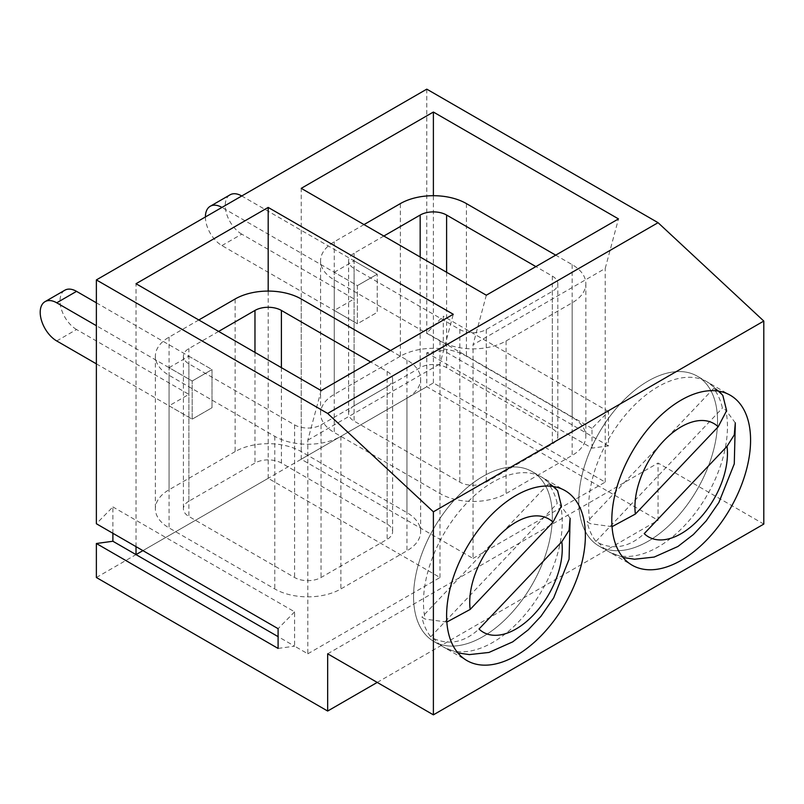 <?xml version="1.0" encoding="UTF-8"?>
<svg xmlns="http://www.w3.org/2000/svg" width="804" height="804" viewBox="0 0 804 804"><rect width="100%" height="100%" fill="white"/><g stroke="black" fill="none" stroke-linecap="round" stroke-linejoin="round"><path stroke-width="0.6" stroke-dasharray="4.02 3.01" d="M482.953 636.637A98.128 56.652 120 0 0 547.052 550.167A98.128 56.652 120 0 0 532.017 471.536A98.128 56.652 120 0 0 482.953 476.4A98.128 56.652 120 0 0 418.844 562.87A98.128 56.652 120 0 0 433.889 641.502A98.128 56.652 120 0 0 482.953 636.637A98.128 56.652 120 0 0 547.052 550.167A98.128 56.652 120 0 0 532.017 471.536A98.128 56.652 120 0 0 482.953 476.4A98.128 56.652 120 0 0 418.844 562.87A98.128 56.652 120 0 0 433.889 641.502A98.128 56.652 120 0 0 482.953 636.637M648.155 541.253A98.128 56.652 120 0 0 712.264 454.783A98.128 56.652 120 0 0 697.219 376.151A98.128 56.652 120 0 0 648.155 381.016A98.128 56.652 120 0 0 584.056 467.486A98.128 56.652 120 0 0 599.091 546.117A98.128 56.652 120 0 0 648.155 541.253A98.128 56.652 120 0 0 712.264 454.783A98.128 56.652 120 0 0 697.219 376.151A98.128 56.652 120 0 0 648.155 381.016A98.128 56.652 120 0 0 584.056 467.486A98.128 56.652 120 0 0 599.091 546.117A98.128 56.652 120 0 0 648.155 541.253M169.061 367.659L188.89 356.222L188.89 394.372L169.061 405.819L169.061 367.659L192.186 381.016L192.186 419.165L212.015 407.728L212.015 369.569L192.186 381.016L212.015 369.569L188.89 356.222M334.263 272.285L354.092 260.838L354.092 298.987L334.263 310.434L334.263 272.285L357.398 285.631L357.398 323.791L377.217 312.344L377.217 274.194L357.398 285.631L377.217 274.194L354.092 260.838M112.892 533.283L112.892 506.922L96.369 523.746M426.783 89.154L426.783 332.987L443.305 316.163L443.305 350.494L426.783 352.745L426.783 386.744L658.064 520.278L658.064 463.044L763.8 524.087M96.369 577.503L426.783 386.744M591.985 448.129L591.985 428.371L608.507 411.537L608.507 445.878L591.985 448.129L426.783 352.745M591.985 428.371L426.783 332.987M377.217 682.425L658.064 520.278M327.66 653.803L658.064 463.044M608.507 445.878L443.305 350.494M608.507 411.537L443.305 316.163M278.094 648.426L294.616 646.175L278.094 636.637M136.017 546.64L136.017 520.278L112.892 506.922M321.118 390.593L307.832 440.15L307.832 653.803L294.616 646.175L294.616 611.834L136.017 520.278L136.017 283.722M294.616 611.834L278.094 628.668M486.319 295.209L473.033 344.775L605.201 268.466L618.487 218.909M473.033 558.428L605.201 482.119L433.386 382.925L301.229 459.235L473.033 558.428L473.033 344.775M301.229 459.235L301.229 188.347M433.386 382.925L433.386 195.704M605.201 482.119L605.201 268.466M205.402 216.959L205.402 216.959A23.366 13.487 -120 0 0 221.924 245.572L357.398 323.791L357.398 285.631L221.924 207.422L241.753 195.975L377.217 274.194L377.217 312.344L357.398 323.791L334.263 310.434M221.924 245.572L241.753 234.135L354.092 298.987M307.832 653.803L439.999 577.503L268.184 478.31L142.921 550.629M268.184 478.31L268.184 291.088M439.999 577.503L439.999 363.85L453.275 314.284M307.832 440.15L439.999 363.85M96.369 302.806L212.015 369.569L212.015 407.728L192.186 419.165L169.061 405.819M56.722 340.956L76.541 329.509L188.89 394.372M400.352 356.222L334.263 394.372A46.722 26.974 0 0 0 320.575 413.447A46.722 26.974 0 0 0 334.263 432.522L439.999 493.566A46.722 26.974 0 0 0 506.078 493.566L572.167 455.416A46.722 26.974 0 0 0 585.845 436.341A46.722 26.974 0 0 0 572.167 417.266L466.431 356.222A46.722 26.974 0 0 0 400.352 356.222L400.352 203.603M364.001 224.587L334.263 241.763A46.722 26.974 0 0 0 320.575 260.838A46.722 26.974 0 0 0 334.263 279.913L439.999 340.956A46.722 26.974 0 0 0 506.078 340.956L572.167 302.806A46.722 26.974 0 0 0 585.845 283.732A46.722 26.974 0 0 0 572.167 264.647L555.705 255.149M383.83 236.034L354.092 253.21A18.693 10.794 0 0 0 348.614 260.838A18.693 10.794 0 0 0 354.092 268.466L459.818 329.509A18.693 10.794 0 0 0 486.259 329.509L552.338 291.36A18.693 10.794 0 0 0 557.815 283.732A18.693 10.794 0 0 0 552.338 276.094L535.876 266.596M354.092 405.819A18.693 10.794 0 0 0 348.614 413.447A18.693 10.794 0 0 0 354.092 421.075L459.818 482.119A18.693 10.794 0 0 0 486.259 482.119L552.338 443.969A18.693 10.794 0 0 0 557.815 436.341A18.693 10.794 0 0 0 552.338 428.713L446.602 367.669A18.693 10.794 0 0 0 420.17 367.669L354.092 405.819L354.092 253.21M241.753 234.135A23.366 13.487 60 0 1 225.231 205.512A23.366 13.487 60 0 1 230.065 194.819M735.308 422.874L725.721 410A98.128 56.652 -60 0 1 658.064 546.981A98.128 56.652 -60 0 1 609.01 551.835A98.128 56.652 -60 0 1 599.241 543.303L595.935 541.404A98.128 56.652 -60 0 1 587.111 521.806L590.417 523.716A98.128 56.652 -60 0 1 658.064 386.734A98.128 56.652 -60 0 1 707.128 381.88A98.128 56.652 -60 0 1 716.897 390.412L722.826 395.457M599.241 543.303C614.799 550.036 629.793 546.81 644.205 533.645M716.897 390.412L713.59 388.503A98.128 56.652 -60 0 1 722.414 408.1L725.721 410M612.045 526.67L590.417 523.716M595.935 541.404L722.414 408.1M713.59 388.503L587.111 521.806M235.14 451.597L169.061 489.757A46.722 26.974 0 0 0 155.373 508.831A46.722 26.974 0 0 0 169.061 527.906L274.787 588.95A46.722 26.974 0 0 0 340.876 588.95L406.955 550.79A46.722 26.974 0 0 0 420.643 531.715A46.722 26.974 0 0 0 406.955 512.64L301.229 451.597A46.722 26.974 0 0 0 235.14 451.597L235.14 298.987M198.799 319.972L169.061 337.137A46.722 26.974 0 0 0 155.373 356.212A46.722 26.974 0 0 0 169.061 375.297L274.787 436.341A46.722 26.974 0 0 0 340.876 436.341L406.955 398.181A46.722 26.974 0 0 0 420.643 379.106A46.722 26.974 0 0 0 406.955 360.031L390.503 350.534M96.369 363.85L192.186 419.165L192.186 381.016L96.369 325.7M218.628 331.419L188.89 348.584A18.693 10.794 0 0 0 183.412 356.212A18.693 10.794 0 0 0 188.89 363.85L294.616 424.894A18.693 10.794 0 0 0 321.047 424.894L387.136 386.734A18.693 10.794 0 0 0 392.603 379.106A18.693 10.794 0 0 0 387.136 371.478L370.674 361.971M188.89 501.193A18.693 10.794 0 0 0 183.412 508.831A18.693 10.794 0 0 0 188.89 516.459L294.616 577.503A18.693 10.794 0 0 0 321.047 577.503L387.136 539.353A18.693 10.794 0 0 0 392.603 531.715A18.693 10.794 0 0 0 387.136 524.087L281.4 463.044A18.693 10.794 0 0 0 254.968 463.044L188.89 501.193L188.89 348.584M76.541 329.509A23.366 13.487 60 0 1 60.029 300.897A23.366 13.487 60 0 1 64.863 290.204M570.106 518.248L560.519 505.384A98.128 56.652 -60 0 1 492.862 642.356A98.128 56.652 -60 0 1 443.798 647.22A98.128 56.652 -60 0 1 434.029 638.688L430.733 636.778A98.128 56.652 -60 0 1 421.909 617.191L425.205 619.1A98.128 56.652 -60 0 1 492.862 482.119A98.128 56.652 -60 0 1 541.926 477.254A98.128 56.652 -60 0 1 551.695 485.787L557.624 490.842M434.029 638.688C449.597 645.411 464.581 642.195 479.003 629.019M551.695 485.787L548.388 483.887A98.128 56.652 -60 0 1 557.212 503.475L560.519 505.384M446.833 622.055L425.205 619.1M430.733 636.778L557.212 503.475M548.388 483.887L421.909 617.191M334.263 241.763L334.263 394.372M334.263 279.913L334.263 432.522M439.999 340.956L439.999 493.566M506.078 340.956L506.078 493.566M572.167 302.806L572.167 455.416M572.167 264.647L572.167 417.266M466.431 203.603L466.431 356.222M354.092 268.466L354.092 421.075M459.818 329.509L459.818 482.119M486.259 329.509L486.259 482.119M552.338 291.36L552.338 443.969M552.338 276.094L552.338 428.713M446.602 272.285L446.602 367.669M420.17 257.019L420.17 367.669M169.061 337.137L169.061 489.757M169.061 375.297L169.061 527.906M274.787 436.341L274.787 588.95M340.876 436.341L340.876 588.95M406.955 398.181L406.955 550.79M406.955 360.031L406.955 512.64M301.229 298.987L301.229 451.597M188.89 363.85L188.89 516.459M294.616 424.894L294.616 577.503M321.047 424.894L321.047 577.503M387.136 386.734L387.136 539.353M387.136 371.478L387.136 524.087M281.4 367.659L281.4 463.044M254.968 352.403L254.968 463.044M553.896 486.601L541.926 477.254L532.017 471.536L565.051 490.611M719.108 391.216L707.128 381.88L697.219 376.151L730.263 395.236M623.08 557.534L609.01 551.835L599.091 546.117L632.135 565.192M457.878 652.918L443.798 647.22L433.889 641.502L466.933 660.576M320.575 260.838L320.575 413.447M585.845 283.732L585.845 436.341M348.614 260.838L348.614 413.447M557.815 283.732L557.815 436.341M155.373 356.212L155.373 508.831M420.643 379.106L420.643 531.715M183.412 356.212L183.412 508.831M392.603 379.106L392.603 531.715"/><path stroke-width="1.21" d="M515.987 655.712A98.128 56.652 120 0 0 580.096 569.242A98.128 56.652 120 0 0 565.051 490.611A98.128 56.652 120 0 0 515.987 495.475A98.128 56.652 120 0 0 451.888 581.945A98.128 56.652 120 0 0 466.933 660.576A98.128 56.652 120 0 0 515.987 655.712M681.199 560.338A98.128 56.652 120 0 0 745.298 473.868A98.128 56.652 120 0 0 730.263 395.236A98.128 56.652 120 0 0 681.199 400.09A98.128 56.652 120 0 0 617.09 486.561A98.128 56.652 120 0 0 632.135 565.192A98.128 56.652 120 0 0 681.199 560.338M96.369 543.504L96.369 577.503L327.66 711.037L327.66 653.803L433.386 714.846L433.386 511.816L327.66 413.447L96.369 279.913L96.369 523.746L278.094 628.668L278.094 648.426L96.369 543.504L112.892 541.253L112.892 533.283M96.369 279.913L426.783 89.154L658.064 222.688L763.8 321.057L763.8 524.087L433.386 714.846M453.275 314.284L321.118 390.593L136.017 283.722L268.184 207.422L453.275 314.284M618.487 218.909L433.386 112.037L301.229 188.347L486.319 295.209L618.487 218.909M327.66 413.447L658.064 222.688M327.66 711.037L377.217 682.425M433.386 511.816L763.8 321.057M278.094 636.637L112.892 541.253M142.921 550.629L136.017 554.609L136.017 546.64M433.386 195.704L433.386 112.037M268.184 291.088L268.184 207.422M555.705 255.149L466.431 203.603A46.722 26.974 0 0 0 400.352 203.603L364.001 224.587M535.876 266.596L446.602 215.05A18.693 10.794 0 0 0 420.17 215.05L383.83 236.034M221.924 207.422A23.366 13.487 -120 0 0 210.246 206.266A23.366 13.487 -120 0 0 205.402 216.959M210.246 206.266L230.065 194.819A23.366 13.487 60 0 1 241.753 195.975M719.108 391.216L722.826 395.457L726.635 410.653L718.183 426.783L635.381 514.047L612.045 526.67M727.007 446.371A65.415 37.768 120 0 1 698.847 519.394A65.415 37.768 120 0 1 644.205 533.645L727.007 446.371L734.273 434.884L735.308 422.874L734.273 463.858L718.876 502.48L706.153 520.922L693.39 534.529L677.893 546.499L654.185 557.061L634.577 559.222L623.08 557.534M390.503 350.534L301.229 298.987A46.722 26.974 0 0 0 235.14 298.987L198.799 319.972M370.674 361.971L281.4 310.434A18.693 10.794 0 0 0 254.968 310.434L218.628 331.419M76.541 291.36L56.722 302.806A23.366 13.487 -120 0 0 45.034 301.651L64.863 290.204A23.366 13.487 60 0 1 76.541 291.36L96.369 302.806M56.722 302.806L96.369 325.7M45.034 301.651A23.366 13.487 -120 0 0 40.2 312.344A23.366 13.487 -120 0 0 56.722 340.956L96.369 363.85M553.896 486.601L557.624 490.842L561.433 506.028L552.981 522.158L470.179 609.432L446.833 622.055M561.805 541.755A65.415 37.768 120 0 1 533.645 614.779A65.415 37.768 120 0 1 479.003 629.019L561.805 541.755L569.071 530.258L570.106 518.248M446.602 215.05L446.602 272.285M420.17 215.05L420.17 257.019M718.183 426.783A65.415 37.768 120 0 0 681.199 426.803A65.415 37.768 120 0 0 635.381 514.047M281.4 310.434L281.4 367.659M254.968 310.434L254.968 352.403M552.981 522.158A65.415 37.768 120 0 0 515.987 522.178A65.415 37.768 120 0 0 470.179 609.432M457.878 652.918L469.375 654.607L488.973 652.446L512.691 641.873L528.178 629.904L540.951 616.296L553.675 597.864L569.071 559.242L570.116 518.248"/></g></svg>
